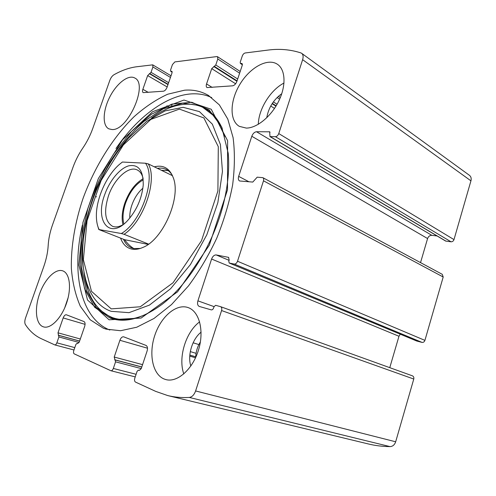<?xml version="1.0" encoding="UTF-8"?>
<svg xmlns="http://www.w3.org/2000/svg" width="496" height="496" viewBox="0 0 496 496"><rect width="100%" height="100%" fill="white"/><g stroke="black" fill="none" stroke-linecap="round" stroke-linejoin="round"><path stroke-width="0.74" d="M197.91 300.843L211.594 259.042C212.71 256.234 214.253 254.87 216.219 254.95L228.544 257.362L229.177 260.028L228.78 261.237L229.214 263.029L234.248 264.064C235.643 264.139 236.735 263.196 237.51 261.249L263.494 180.817C263.922 179.285 263.698 178.231 262.83 177.661L257.195 177.177L252.774 182.075L239.58 180.978C238.334 180.16 238.024 178.628 238.663 176.378L251.801 136.264C252.886 133.529 254.454 132.023 256.5 131.738L269.675 131.812L269.979 136.592L275.447 136.698C276.898 136.512 278.002 135.47 278.758 133.573L302.628 59.681C303.509 56.674 303.18 54.548 301.642 53.301L300.861 52.905C290.433 49.526 279.533 48.577 268.156 50.059L245.179 52.973C243.927 53.295 242.966 54.3 242.29 55.986L240.213 62.217L240.374 63.414L241.998 63.519L242.246 65.336L236.89 81.4C235.86 83.967 234.422 85.442 232.568 85.833L207.012 87.569C206.162 86.943 206.007 85.734 206.547 83.954L211.724 68.64L215.772 64.988L217.794 58.999L217.521 56.693L216.882 56.569L174.859 61.907L172.447 64.573L170.531 70.128L170.636 71.232L171.827 71.281L171.994 72.949L167.059 87.277C166.129 89.559 164.926 90.867 163.444 91.202L143.17 92.616C142.439 92.089 142.34 90.991 142.867 89.311L147.653 75.584L151.032 72.348L152.904 66.972L152.725 64.852L136.474 66.78C129.146 67.766 121.619 70.432 113.906 74.784C112.195 75.869 110.837 77.723 109.833 80.333L92.783 128.414C90.229 135.532 86.899 142.092 82.789 148.106C78.703 154.082 75.392 160.605 72.85 167.685L52.576 224.694C50.022 231.911 48.558 238.867 48.18 245.545C47.802 252.259 46.308 259.346 43.698 266.798L25.538 317.992C24.608 320.838 24.564 323.032 25.395 324.57C29.568 330.956 34.794 335.637 41.075 338.601L54.802 344.912C55.595 344.98 56.277 344.286 56.854 342.829L58.9 336.958L57.995 332.816L63.178 317.936C64.077 315.698 65.137 314.644 66.359 314.774L83.985 321.551C85.157 322.276 85.38 323.894 84.661 326.405L79.286 341.992L77.636 343.616L76.998 343.344L75.9 344.422L73.799 350.523C73.309 352.203 73.451 353.313 74.214 353.859L110.912 370.741C111.885 370.841 112.691 370.078 113.324 368.46L115.562 361.838L114.223 357.052L119.896 340.287C120.881 337.788 122.134 336.629 123.659 336.815L145.991 345.402C147.498 346.289 147.864 348.155 147.101 351.007L141.211 368.683L139.258 370.462L138.409 370.115L137.107 371.299L134.8 378.212C134.286 380.122 134.515 381.412 135.501 382.081L155.694 391.381L167.722 395.566C174.487 397.228 181.685 397.854 189.311 397.439C192.07 397.042 194.165 394.878 195.604 390.947L221.576 310.552C222.084 308.586 221.749 307.291 220.577 306.671L215.642 305.307L214.049 306.646L213.646 307.873C213.069 309.33 212.276 309.994 211.265 309.87L199.262 306.441C197.6 305.561 197.154 303.695 197.91 300.843L214.055 306.621M275.447 136.698L451.019 241.8C452.426 241.819 453.418 241.087 453.989 239.605L470.94 180.835C471.541 178.43 471.039 176.588 469.427 175.311L301.642 53.301M234.248 264.064L421.966 342.383C423.348 342.569 424.334 341.899 424.917 340.38L443.201 277.004L442.265 274.325L262.83 177.661M167.722 395.566L368.286 443.939C375.267 445.644 382.528 446.53 390.054 446.611C392.751 446.443 394.624 444.838 395.672 441.787L413.769 379.043C414.086 377.493 413.633 376.421 412.418 375.832L220.683 306.714M184.593 90.191L167.753 94.203C156.283 99.436 145.055 106.931 134.069 116.69C112.58 137.764 94.451 167.171 82.944 198.71C74.97 222.506 70.891 246.487 71.362 268.448C72.509 282.615 75.504 295.232 80.346 306.299L90.154 319.746L103.335 328.203L106.169 329.158L120.596 330.72L136.753 327.224L153.996 318.475L171.529 304.563L188.449 285.944C199.156 271.448 208.593 255.514 216.764 238.154C223.969 220.373 229.251 202.635 232.624 184.952C234.794 167.741 234.949 151.974 233.089 137.634L227.794 119.083L219.368 104.898L208.407 95.412C201.171 91.245 193.235 89.503 184.593 90.191M163.847 378.894C152.297 373.922 148.571 353.257 154.969 334.874C161.2 316.423 176.322 303.484 188.015 307.545C199.187 311.153 204.47 330.522 198.561 349.841C192.801 369.198 177.37 382.844 165.881 379.595L163.847 378.894M42.743 326.604C35.631 323.572 34.422 308.053 39.686 293.57C44.845 279.05 55.428 268.33 62.651 270.822C69.688 273.017 71.759 287.798 66.638 302.882C61.609 318.004 50.753 329.102 43.617 326.914L42.743 326.604M246.32 128.092L239.351 126.368C229.264 120.609 229.846 100.738 239.977 84.184C249.941 67.537 267.629 57.604 277.431 64.282C285.529 69.614 286.316 85.665 278.752 101.048C271.256 116.455 256.959 128.092 246.32 128.092M111.991 129.537L108.822 128.842C102.219 125.606 102.808 110.639 109.709 97.135C116.504 83.576 128.253 74.288 134.701 77.971C148.664 83.781 127.863 131.006 111.991 129.537M451.019 241.8L445.631 241.05L269.979 136.592M437.075 235.966L431.842 235.333C429.834 235.321 428.414 236.394 427.583 238.551L420.534 262.62M421.966 342.383L416.764 341.031M400.253 334.174L398.97 336.257L389.769 367.666M96.584 196.813L95.43 196.67M258.317 124.31C258.559 109.207 270.376 90.036 284.01 83.024M266.755 117.769C268.497 107.75 273.494 99.733 281.753 93.719M64.66 307.991L68.144 297.631M183.818 373.941C177.909 357.616 185.845 331.867 199.64 321.861M190.842 366.029C187.283 355.372 192.305 338.942 201.097 332.171M195.709 357.411C195.864 351.819 197.427 346.661 200.39 341.949M109.802 330.045C80.147 318.097 71.418 271.982 82.361 225.178M115.977 148.496C142.984 108.723 182.844 83.88 211.73 97.613M88.059 290.185L84.035 272.248M154.299 166.836C163.308 164.585 169.651 168.268 173.327 177.872C181.257 197.755 162.917 239.698 142.904 247.43C138.818 249.24 135.067 249.786 131.645 249.06C126.474 247.826 122.791 244.181 120.578 238.117M140.269 248.44L133.753 248.546L131.781 247.963C128.117 246.487 125.352 243.586 123.479 239.258M126.331 201.091L128.049 197.172M157.424 168.355C160.611 167.797 163.519 168.144 166.141 169.39C168.628 170.599 170.686 172.589 172.323 175.348M98.989 229.313C97.402 225.959 96.54 221.898 96.398 217.124C95.709 199.721 106.218 175.702 119.48 164.356L122.382 162.037L145.508 163.227C156.438 177.828 141.434 222.065 121.34 233.529L98.797 229.518L97.563 225.444M104.675 194.767C109.517 180.854 119.623 168.479 128.619 165.856C138.458 163.965 143.332 170.345 143.232 184.996C141.85 198.456 136.685 210.267 127.732 220.435C109.554 240.43 94.593 221.005 104.675 194.767M145.508 163.227L148.223 163.872C157.92 179.527 143.673 221.588 124.05 234.292L121.34 233.529M98.797 229.518L124.595 239.698C127.553 243.753 130.64 246.71 133.858 248.57M168.144 170.599L161.411 170.295M148.223 163.872L172.472 175.677M124.05 234.292L148.571 244.106M124.595 239.698L148.168 244.398M122.853 224.793C118.972 226.963 115.543 227.466 112.561 226.3C105.022 221.681 103.645 211.556 108.432 195.939C114.049 179.031 128.594 165.484 137.218 169.936C140.114 171.331 142.085 174.208 143.127 178.554M122.971 224.707C121.458 218.488 122.078 211.271 124.837 203.05C129.109 191.468 135.21 183.353 143.146 178.703M123.876 224.012C122.345 218.06 122.915 211.104 125.575 203.143C129.71 191.971 135.594 184.196 143.245 179.837M129.803 218.085C129.605 214.036 130.293 209.709 131.855 205.102C134.404 197.972 138.086 192.343 142.898 188.213M302.628 59.681L470.94 180.835M278.758 133.573L453.989 239.605M263.494 180.817L443.201 277.004M237.51 261.249L424.917 340.38M189.311 397.439L390.054 446.611M195.604 390.947L395.672 441.787M221.576 310.552L413.769 379.043M56.854 342.829L74.797 347.615M58.9 336.958L79.087 342.469M58.726 335.377L79.596 341.105M58.255 335.172L79.614 341.037M57.995 332.816L80.321 338.997M63.178 317.936L85.076 324.353M189.825 355.062L195.728 356.791M190.303 351.614L196.069 353.326L190.303 351.608M113.324 368.46L136.109 374.288M115.562 361.838L141.242 368.596M115.264 360.022L141.757 367.04M114.669 359.761L141.788 366.953M114.223 357.052L142.557 364.641M119.896 340.287L147.498 348.211M189.751 356.109L195.536 357.802L189.751 356.109M211.594 259.042L398.97 336.257M216.219 254.95L229.078 260.338M228.34 257.3L228.737 257.474M229.338 263.066L417.024 341.136M238.663 176.378L249.011 181.809M251.801 136.264L427.583 238.551M256.5 131.738L431.842 235.333M269.148 131.676L270.06 132.221M270.332 136.685L445.985 241.168M240.727 63.488L242.395 64.592M241.465 63.407L242.333 63.984M206.547 83.954L212.207 87.42M211.724 68.64L235.619 83.774M270.735 106.02L274.511 108.407M213.745 66.501L236.933 81.282M272.118 103.707L275.956 106.15M214.421 66.427L237.069 80.873M272.335 103.373L276.16 105.815M215.772 64.988L237.683 79.025M273.364 101.891L277.066 104.259M217.794 58.999L239.63 73.179M277.115 97.507L279.639 99.15M152.904 66.972L170.457 77.413M151.032 72.348L168.634 82.689M149.891 73.619L168.088 84.277M149.352 73.681L167.983 84.58M147.653 75.584L167.171 86.949M142.867 89.311L148.31 92.38M171.554 105.499L173.296 106.479M167.059 105.809L170.215 107.582M171.461 71.213L172.075 71.579M170.878 71.281L172.155 72.05M109.07 319.802L87.494 299.956L78.845 265.062L82.975 222.375L98.338 178.585L122.574 139.773L152.551 111.73L183.997 100.043L211.24 109.256L227.621 140.721L227.497 189.85L209.318 245.179L177.568 291.815L141.118 318.06L109.07 319.802M110.044 318.072L94.6 307.235L84.568 288.833L80.222 264.938L81.425 237.634L87.78 208.866C94.352 189.54 102.945 171.294 113.553 154.12L131.421 131.527L151.311 114.322L171.945 104.092L191.791 102.263L209.052 109.858L221.793 127.15L228.21 153.314C229.567 168.752 227.937 185.795 223.324 204.439C213.212 244.367 188.35 284.282 162.192 304.259L162.192 304.259C142.364 318.785 124.986 323.392 110.044 318.072M147.765 313.472C133.945 320.038 121.743 321.42 111.16 317.62L96.379 307.532L86.471 290.513L81.704 268.348L82.014 242.829C84.587 224.731 89.392 206.609 96.429 188.474L109.498 162.744C119.815 146.729 131.266 132.978 143.859 121.489L163.308 108.798L182.702 103.162L200.582 105.673L215.32 116.932L225.246 136.797M111.16 311.321C89.764 303.998 80.005 275.398 83.161 242.302C86.372 205.84 104.296 164.858 128.91 137.702L146.593 121.402L165.087 110.887L183.167 107.328L199.435 111.619L212.344 124.155L220.416 144.565L222.45 171.504L217.849 202.628L206.82 234.775L190.464 264.511L170.605 288.709L149.401 305.127L128.997 312.66L111.16 311.321M111.234 308.872L91.462 291.288L83.384 259.681L87.06 220.652L101.134 180.463L123.399 144.894L150.834 119.406L179.397 109.108L203.856 117.905L218.296 146.673L217.899 191.022L201.494 240.727L173.048 282.757L140.287 306.776L111.234 308.872M54.802 344.912L73.985 349.978M110.912 370.741L135.241 376.892M220.577 306.671L412.418 375.832M229.214 263.029L416.894 341.093M240.374 63.414L242.383 64.747M217.521 56.693L240.2 71.474M278.361 96.342L280.302 97.607M152.725 64.852L171.021 75.776M166.842 105.896L169.998 107.663M170.636 71.232L172.155 72.149M208.407 95.412L208.878 95.697M83.973 271.913C86.843 295.666 96.298 310.887 112.344 317.57C120.255 320.428 129.307 320.205 139.506 316.913M151.441 118.011C179.149 97.619 209.033 98.654 222.27 128.569M193.124 342.792L198.89 344.565"/></g></svg>
